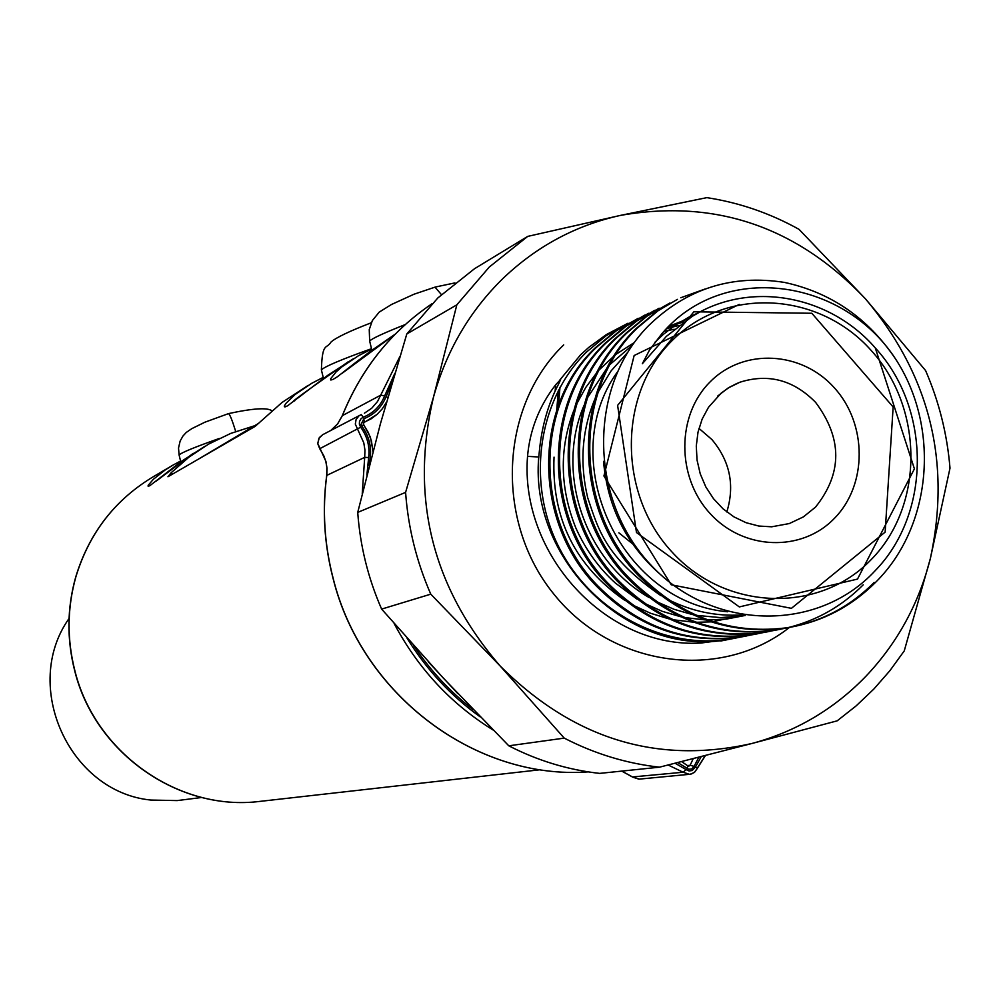<?xml version="1.0" encoding="UTF-8"?>
<svg xmlns="http://www.w3.org/2000/svg" width="1000" height="1000" viewBox="0 0 1000 1000"><rect width="100%" height="100%" fill="white"/><g stroke="black" fill="none" stroke-linecap="round" stroke-linejoin="round"><path stroke-width="1.5" d="M219.25 438.488C194.775 447.125 181.388 452.625 179.1 455L180.763 461.838M371.512 348.688C341.388 359.475 324.675 366.538 321.388 369.913L321.488 370.337M405.238 324.562C383.587 333.137 371.725 338.638 369.65 341.062L369.775 341.587M308.05 385.462L282.087 402.425L255.062 426.438L167.95 476.75L171.175 472.713L172.763 473.975M254.288 425.85L230.8 433.387L208.55 444.137L188.95 457.163L171.175 472.713M197.862 459.475L258.7 423.3M310.55 388.225L298.312 397.775M353.4 358.725L327.713 375.35L287.55 405.838L284.887 406.975L284.275 406.163L285.763 403.6L294.975 394.613L311.762 383.275L323.2 377.362L311.737 383.3M359.712 359.375L344.75 370.962M395.15 334.212L370.462 351.238L337.188 376.887L333.062 379.4L330.825 380.025L330.575 378.825L336.112 371.925L341.825 366.912L358.5 355.712L370.85 349.363M204.675 446.425L181.425 461.362L149.887 485.662L148.162 486.312L148.15 485.35L153.35 479.3L165.188 469.963L173.337 464.9L154.325 476.112C115.425 499.137 89.25 532.775 75.812 577.05C67.175 607.987 66.85 639.2 74.862 670.662C94.688 751.525 175.987 809.775 255.837 801.85L266 800.7M726.812 511.962C734.975 485.312 730 461.175 711.9 439.538L698.95 428.375M618.862 532.825L635.55 546.2M751.812 743.512C795.913 731.675 833.9 709.3 865.788 676.4C897.275 643.175 918.812 603.862 930.375 558.462C951.287 461.7 929.675 375.188 865.537 298.925C796.888 226.65 715.188 198.812 620.438 215.4C575.887 225.25 536.775 246.238 503.1 278.35C469.762 310.925 446.562 350.525 433.488 397.137C409.875 497.525 432.062 587.1 500.05 665.875C573.125 738.913 657.05 764.8 751.812 743.512L837.175 720.837L856.225 705.812L873.838 689.062L889.887 670.7L904.25 650.9L930.375 558.462L950 468.162C947.225 434.35 939.1 401.812 925.6 370.575L865.537 298.925L799.038 229.35C769.963 213.175 739.212 202.6 706.8 197.638L620.438 215.4L527.725 236.388L489.275 267.05L456.838 304.825L433.488 397.137L405.588 492.388C408.15 527.688 416.538 561.613 430.775 594.163L500.05 665.875L564.25 738.125C594.663 753.8 626.413 763.487 659.525 767.175L751.812 743.512M538.925 457.013L527.537 456.35C519.675 554.15 606.287 649 701.075 643.025L729.638 639.237M735.812 637.663L740.612 636.25M672.712 340.037C618.038 393.075 617.388 493.237 671.888 551.875C725.588 611.325 819.412 614 871.438 559.35C924.25 505.562 923.925 408.462 871.275 350.55C819.412 291.863 726.587 286.112 672.712 340.037M895.35 358.65C842.525 277.75 722.887 261.512 661.862 333.713L649.488 350.062L642.35 363.725L666.388 336.35L692.362 316.275C749.825 280.45 829.212 294.8 875.288 347.938C931.425 408.787 931.263 513.275 875.163 570.688C817.013 633.725 710.288 630.725 649.688 563.713C588.225 497.612 588.75 386.037 648.388 325.863C686.637 288.637 732.013 274.163 784.513 282.425C830.75 292.45 867.7 317.863 895.35 358.65C940.375 427.125 932.35 526.062 875.837 582.075C851.712 606.312 822.887 621.438 789.338 627.438L787.775 627.75C730.638 635.75 680.625 618.088 637.725 574.788C572.2 507.587 572.35 388.638 636.213 328.475L656.612 311.475L677.412 299.363L657.95 310.837L637.6 327.812C573.7 388.175 573.462 506.912 639.125 574.412C681.938 617.712 732 635.4 789.338 627.438M559.987 379.812L580.487 354.938L588.638 347.5L606.362 334.575L628.025 323.212L606.112 335.763L586.475 352.088C538.212 399.588 525.925 481.875 558.75 546.875C591.287 611.862 664.325 650.462 731.725 638.85L730.288 639.125C630.163 659.812 526.337 558.638 539.237 452.362C541.625 426.662 548.2 403.625 558.987 383.263L560.65 379.513L555.675 384.75L555.15 390.975M746.35 636.013L741.388 636.925C685.925 644.638 637.525 627.612 596.2 585.887C532.825 520.862 533.15 406.388 595.062 348.013L614.738 331.637L638.212 318.3L616.125 330.95L596.35 347.4C534.362 405.7 534.1 520.612 597.5 585.538C639 627.362 687.45 644.4 742.85 636.65L751.888 634.825M757.55 633.787L752.688 634.7C696.925 642.513 648.138 625.337 606.312 583.188C542.413 517.75 542.725 401.925 605.075 343.263L623.875 327.463L644.688 315.15M769.2 631.487L764.175 632.425C707.887 640.275 658.688 622.938 616.6 580.438C552.188 514.312 552.362 397.775 615.275 338.413L633.862 322.75L654.638 310.35M780.938 629.163L775.875 630.1C719.087 638 669.475 620.5 627.062 577.638C562.025 510.812 562.337 393.275 625.65 333.488L645.863 316.65L669.862 303.025M874.188 582.425C850.088 606.663 821.275 621.763 787.775 627.75M705.113 289L680.775 297.75M669.862 303.038L647.188 316.025L627.013 332.85C563.538 392.75 563.413 510.487 628.438 577.263C670.95 620.212 720.6 637.725 777.4 629.8L786.85 627.9M787.625 627.725C816.75 620.562 841.95 606.263 863.225 584.812M659.125 308.212L636.737 321.025L616.613 337.788C553.713 397.025 553.413 513.95 617.938 580.075C660.15 622.65 709.4 640 765.675 632.125L774.987 630.25M648.575 313.3L626.225 326.112L606.388 342.638C543.925 401.562 543.663 517.163 607.625 582.825C649.362 624.987 698.2 642.175 754.163 634.4L763.375 632.55M731.725 638.85L740.713 637.05M527.537 456.35C529.85 429.925 539.225 406.062 555.675 384.75M564.25 738.125L508.787 745.812L443.312 678.112L381.625 609.1L430.775 594.163M508.787 745.812C537.775 760.713 568.075 769.9 599.688 773.388L659.525 767.175M405.588 492.388L357.725 512.4L380.4 423.837L406.8 333.975L456.838 304.825M357.725 512.4C360.138 545.95 368.1 578.175 381.625 609.1M527.725 236.388L474.513 268.725L437.788 297.987L406.8 333.975M428.237 661.75L457.738 693.487M183.863 799.737L177.188 800.588L150.812 800.05C69.262 792.05 21.263 685.812 69.037 618.5M228.388 413.7L228.475 413.625C229.725 414.025 232.138 419.988 235.712 431.5M435.075 287.213L441.388 294.575M621.788 771.087L632.85 777.15L639.412 779.112M668.112 765L683.138 772.237L686.1 769.6L689.05 770.95L692.225 770.525L695.5 766.988L697.425 768.25L694.75 772.05L691.575 773.9L689.425 774.325L683.138 772.237L632.587 776.938M394.85 373.288L384.625 395.962C380.425 406.112 373.3 413.188 363.25 417.212L361.075 418.638L359.487 421.488L359.363 424.162L360.65 427.2L319.738 448.713L317.7 443.537L319.337 437.6L322.688 434.7L318.925 438.312L317.787 443.5L325.925 461.438L327.038 468.375L326.788 475.363C322.188 509.913 324.325 544.25 333.162 578.387C361.975 695.062 476.1 780.263 588.25 771.888C476 780.263 361.875 695.062 333.075 578.425C324.225 544.3 322.113 509.963 326.7 475.425L326.763 475.575M362.25 493.663L364.7 457.362L326.7 475.425L326.875 467.4L325.812 461.438L323.775 455.712L319.7 448.65M330.775 430.475L337.575 423.95L342.287 415.688C361.413 368.612 391.312 331.312 431.975 303.762C391.35 331.275 361.488 368.562 342.375 415.625L342.275 415.85M384.625 395.962L380.85 395.1L342.375 415.625L337.638 423.913L330.788 430.462M363.25 417.212L361.262 414.575L358.862 415.938L356.087 419.55L355.312 424.125L363.787 442.837L364.95 450.075L364.7 457.362L368.663 457.512L366.887 475.037M360.65 427.2C367.3 436.325 369.963 446.425 368.663 457.512M361.3 414.562L322.688 434.7M364.387 413.212L371.725 408.225L377.55 401.475L399.85 356.6M675.1 763.238L686.1 769.6M695.5 766.988L701.237 756.575M705.337 755.525L697.35 768.012M688.075 766.125L690.138 765.275L694.087 766.375L691.625 769.038L688.65 769.212L677.712 762.575M698.85 757.188L694.087 766.375M687.463 765.55L690.138 765.275L693.225 758.625M681.538 761.6L687.95 765.95L687.025 768.337M371.262 457.987L370.238 457.788C371.587 446.238 368.812 435.725 361.9 426.238L361.037 424.45L363.85 418.738C374.312 414.55 381.725 407.175 386.1 396.613L387.775 397.55M386.1 396.613L392.125 382.562M363.85 418.738L364.212 422.225L363.25 424.012M386.45 402.225L382.35 408.713L377.163 414.325L371.062 418.875L363.925 422.375M369.312 465.55L370.238 457.788M363.612 424.787L368.288 432.45L371.438 440.962L372.938 451.575M361.9 426.238L363.675 424.675L363.275 424.125M492.987 729.925C450.925 703.875 417.975 668.4 394.125 623.513M407.125 638.288C426.5 669.625 450.85 695.825 480.188 716.862M473.338 709.788C450.15 691.875 430.288 670.512 413.75 645.713M737.438 383.2L729.262 387.35L721.213 393.088L708.487 407.312L702.138 419.125L698.012 432.163L696.287 445.962L697.038 460.025L700.238 473.825L705.788 486.863L713.462 498.65L722.975 508.775L733.975 516.888L746.062 522.7L758.775 526.038L771.688 526.8L789.338 523.55L803.375 516.9L815.537 507.1C842.475 473.312 842.5 438.4 815.588 402.35C793.575 379.963 768.337 373.263 739.862 382.238L728.012 388.075L717.487 396.225M789.463 627.425C720.537 681.65 612.425 667.475 553.925 594.2C494.6 521.638 499.525 406.7 563.713 344.875M701.075 643.025L729.475 639.263M730.175 639.1L734.938 637.875M710.387 381.613C743.775 347.887 801.8 351.112 834.362 387.825C867.412 424.038 867.513 484.95 834.35 518.425C801.688 552.425 743.275 550.4 709.987 513.4C676.213 476.9 676.5 414.787 710.387 381.613M875.288 347.938L914.412 468.85L857.5 579.087L739.325 606.925L636.487 532.525L617.612 405.387L693.85 311.8L811.812 313.263L893.15 406.975L885.138 532.125L791.413 608.337L671.225 584.775L603.925 475.975L634.15 355.525L739.3 304.413M558.4 390.213L556.688 410.288M540.588 769.7L255.837 801.85C175.787 809.788 94.488 751.513 74.7 670.725C66.7 639.288 67.025 608.088 75.688 577.137C89.125 532.863 115.35 499.188 154.325 476.112M228.475 413.625L204.938 422.188L191.863 428.612L186.3 432.413L182.925 436.075L180.125 441.087L178.525 448.038L179.1 455M371.275 322.775C349.625 331.1 336.213 337.5 331.062 341.987C326.35 349.688 322.262 341.5 321.388 369.913L323.462 378.413M454.95 282.9L435.363 287.025L414.038 294.212L391.425 304.525L379.188 312.137L372.35 320.588L369.25 329.613L369.65 341.062L371.863 350.15M294.825 400.737L293.212 401.45C292.762 400.938 311.075 387.725 348.137 361.825M342.075 373.325L394.7 334.5M371.587 349.012L358.512 355.712M155.7 481.463L193.25 453.325M180.562 461.05L173.312 464.925M697.425 768.25L694.25 772.537L690.163 774.25L638.9 779.15L632.712 777.138L621.737 771.1M705.475 755.487L697.45 768.175M688.037 766.012L688.85 766.275M687.95 765.95L681.612 761.575M363.475 422.875L377.1 414.387L382.275 408.837L386.388 402.438M363.363 424.025L364.075 422.275M373.038 451.225L370.425 437.262L363.375 424.05M720.788 641.012L729.463 639.263M554.038 457.125C551.462 518.263 575.188 566.1 625.2 600.625M632.962 605.163L650.638 613.3L669.087 618.9M672.962 619.725L693.737 622.225M696.287 622.3L710.962 621.862M712.862 621.688L742.763 615.15M674.225 329.275L664.05 331.275M634.35 342.512L616.225 354.188M614.288 355.712L599.487 369.6M596.95 372.475L585.887 387.275L576.825 403.65M573.375 411.637C559.138 449.412 559.975 488.212 575.862 528.038C585.662 549.738 598.875 568.125 615.513 583.175L637 599.1M644.7 603.488L662.275 611.337L680.575 616.712M684.45 617.525L705.35 619.925M707.887 619.987L726.625 619.038L744.963 615.5M679 325.425L666.587 328.6M632.525 345.062L610.163 364.35M607.625 367.163L587.337 397.962M583.862 405.775C555.188 473.088 584.875 560.513 648.75 597.325M656.5 601.638L674.062 609.312L692.412 614.562M696.287 615.337L720.763 617.638L745.163 615.538M683.875 321.825L668.363 326.8M627.712 352.35L611.15 370.812L598.025 392.275M594.475 400.025C581.838 431 579.587 463.562 587.7 497.713C598.737 530.575 605.438 557.05 660.788 595.562M668.475 599.738C691.988 611.413 716.338 616.475 741.525 614.938M688.925 318.412L668.763 326.4M617.1 372.388C555.513 458.25 618.538 602.025 727.525 611.775M694.175 315.2L666.025 329.175M603.538 461.388C607.612 507.987 627.312 546.325 662.663 576.425M699.5 312.238L688.988 317.075L675.7 324.95L663.4 334.325L654.9 342.287M698.95 312.538L692.362 316.275M559.987 387.262L558.45 405.262M456.975 692.675L429.162 662.75M228.538 413.6C252.913 408.338 267.362 407.388 271.887 410.788M777.4 629.8L775.875 630.1M765.675 632.125L764.175 632.425M754.163 634.4L752.688 634.7M742.85 636.65L741.388 636.938M201.788 797.475L177.188 800.588"/></g></svg>
